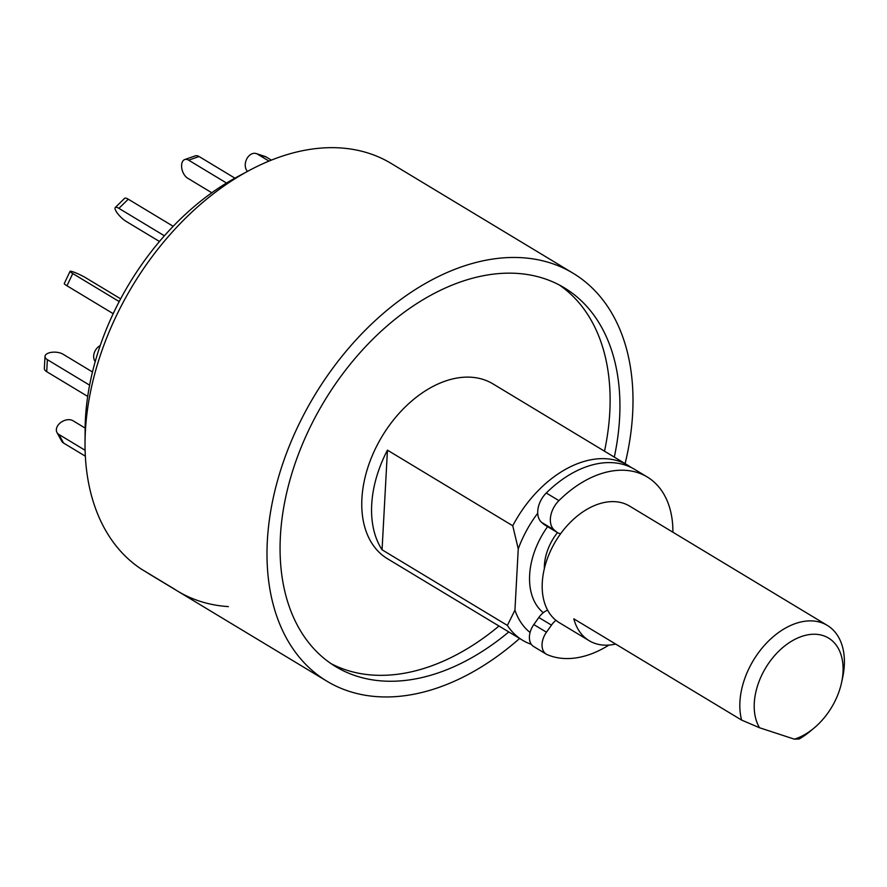 <?xml version="1.0" encoding="UTF-8"?>
<svg xmlns="http://www.w3.org/2000/svg" width="887" height="887" viewBox="0 0 887 887"><rect width="100%" height="100%" fill="white"/><g stroke="black" fill="none" stroke-linecap="round" stroke-linejoin="round"><path stroke-width="1.33" d="M228.391 606.608A238.248 158.174 -58.9 0 1 177.633 591.119L150.391 574.676A238.248 158.174 121.1 0 1 146.688 572.337L173.93 588.78A238.248 158.174 121.1 0 0 177.633 591.119A238.248 158.174 -58.9 0 1 173.93 588.78L141.244 569.055A238.248 158.174 -58.9 0 1 85.03 442.602A238.248 158.174 -58.9 0 1 85.385 431.171A238.248 158.174 -58.9 0 1 249.258 170.448A238.248 158.174 -58.9 0 1 391.134 163.43L573.08 273.229A238.248 158.174 -58.9 0 1 625.113 463.624M249.258 170.448L237.528 176.724A221.107 146.798 121.1 0 0 85.119 429.297L85.03 442.602M519.605 638.474A238.248 158.174 -58.9 0 1 326.904 681.194A238.248 158.174 -58.9 0 1 267.342 540.97A238.248 158.174 -58.9 0 1 381.188 315.24A238.248 158.174 -58.9 0 1 573.08 273.229M614.303 457.104A221.229 146.876 121.1 0 0 619.603 418.01A221.229 146.876 121.1 0 0 564.287 287.798A221.229 146.876 121.1 0 0 324.232 401.323A221.229 146.876 121.1 0 0 335.696 666.625A221.229 146.876 121.1 0 0 508.794 631.954M604.502 451.195A221.229 146.876 121.1 0 0 609.79 412.089A221.229 146.876 121.1 0 0 559.298 284.982M330.873 663.52A221.229 146.876 121.1 0 0 498.993 626.034M531.313 644.328A102.105 67.789 -58.9 0 1 522.543 640.237L387.431 558.71A102.105 67.789 -58.9 0 1 361.907 498.616A102.105 67.789 -58.9 0 1 410.703 401.878A102.105 67.789 -58.9 0 1 492.939 383.871L628.04 465.398A102.105 67.789 -58.9 0 1 631.234 467.516M522.543 640.237A102.105 67.789 -58.9 0 1 507.364 625.413L382.064 549.796A102.105 67.789 -58.9 0 1 371.708 504.537A102.105 67.789 -58.9 0 1 387.453 450.164L512.753 525.769A102.105 67.789 -58.9 0 1 628.04 465.398M507.364 625.413L514.937 610.167L518.252 548.898L512.753 525.769M387.453 450.164L382.064 549.796M518.252 548.898A91.893 61.015 -58.9 0 1 537.722 513.24M530.071 632.475A91.893 61.015 -58.9 0 1 514.937 610.167M543.31 612.706A68.066 45.193 -58.9 0 1 529.639 574.987A68.066 45.193 -58.9 0 1 547.589 526.656M560.639 533.708A17.019 11.298 -58.9 0 1 557.524 532.643L544.884 525.026A17.019 11.298 -58.9 0 1 543.875 524.295L541.624 522.365A20.423 13.56 -58.9 0 1 546.281 493.006A102.105 67.789 -58.9 0 1 634.582 469.345L647.222 476.973A102.105 67.789 -58.9 0 1 672.9 532.222M608.892 645.093A102.105 67.789 -58.9 0 1 547.235 654.639A17.019 11.298 -58.9 0 1 546.314 654.174L533.675 646.545A17.019 11.298 -58.9 0 1 533.819 624.57L538.83 617.496A17.019 11.298 -58.9 0 1 547.601 610.134M546.314 654.174A17.019 11.298 -58.9 0 1 546.459 632.198L533.819 624.57M541.624 522.365L554.264 529.994A20.423 13.56 -58.9 0 1 558.91 500.634A102.105 67.789 -58.9 0 1 647.222 476.973M554.264 529.994L556.515 531.923L543.875 524.295M557.524 532.643A17.019 11.298 -58.9 0 1 556.515 531.923M538.83 617.496L551.47 625.124A17.019 11.298 -58.9 0 1 555.949 620.323M551.47 625.124L546.459 632.198M95.219 361.541A10.212 7.639 120.1 0 1 100.231 345.564M85.352 456.195L63.576 443.056A10.212 7.118 151.5 0 1 61.624 441.05L56.968 432.468A10.212 7.118 151.5 0 1 60.881 422.4A10.212 7.118 151.5 0 1 72.967 420.726L85.13 428.066M85.108 450.274L58.919 434.464A10.212 7.118 151.5 0 1 56.968 432.468M87.702 396.411L46.723 371.686A10.212 4.779 -176.9 0 1 44.35 368.404L45.004 356.386A10.212 4.779 -176.9 0 1 51.845 352.283A10.212 4.779 -176.9 0 1 63.021 354.201L92.481 371.975M89.609 385.158L47.366 359.667A10.212 4.779 -176.9 0 1 45.004 356.386M113.203 313.676L66.968 285.78A10.212 1.153 -154.7 0 1 64.274 283.552L70.062 271.322A10.212 1.153 -154.7 0 1 75.983 272.963A10.212 1.153 -154.7 0 1 85.828 277.831L120.654 298.841M119.202 301.58L72.756 273.551A10.212 1.153 -154.7 0 1 70.062 271.322M164.405 235.809L118.913 208.356A10.212 2.772 -134.4 0 0 115.266 207.503A10.212 2.772 -134.4 0 0 117.771 213.712A10.212 2.772 -134.4 0 0 125.899 221.24L159.483 241.497M173.187 226.296L128.282 199.198A10.212 2.772 -134.4 0 0 124.635 198.333L115.266 207.503M226.518 183.032L188.632 160.17A10.212 5.954 -109.2 0 0 184.773 159.538A10.212 5.954 -109.2 0 0 181.757 168.142A10.212 5.954 -109.2 0 0 187.656 178.187L211.816 192.767M234.911 178.154L199.065 156.522A10.212 5.954 -109.2 0 0 195.218 155.89L184.773 159.538M268.994 161.09L257.43 154.116A10.212 7.551 -71.9 0 0 256.265 153.584A10.212 7.551 -71.9 0 0 246.653 159.139A10.212 7.551 -71.9 0 0 247.462 171.413M271.378 160.126L266.144 156.966A10.212 7.551 -71.9 0 0 264.98 156.434L256.265 153.584M544.363 568.556A42.543 28.251 -58.9 0 1 544.418 565.252A42.543 28.251 -58.9 0 1 557.468 532.621M741.61 720.078L573.822 618.827A68.066 45.193 121.1 0 0 589.156 640.691L559.298 622.674A68.066 45.193 -58.9 0 1 542.279 582.604A68.066 45.193 -58.9 0 1 574.809 518.119A68.066 45.193 -58.9 0 1 629.637 506.111L827.283 625.379A68.066 45.193 -58.9 0 1 842.65 677.568L841.608 682.436A57.855 38.418 121.1 0 0 793.433 640.126A57.855 38.418 121.1 0 0 759.538 727.75L741.61 720.078A68.066 45.193 -58.9 0 1 739.924 701.872A68.066 45.193 -58.9 0 1 772.455 637.387A68.066 45.193 -58.9 0 1 827.283 625.379M814.1 728.016L810.286 731.21A68.066 45.193 -58.9 0 1 799.242 738.949L794.397 739.17A57.855 38.418 121.1 0 0 814.1 728.016A57.855 38.418 121.1 0 0 841.608 682.436M589.156 640.691A68.066 45.193 121.1 0 0 615.633 644.062M794.397 739.17L759.538 727.75M546.281 493.006L558.91 500.634M58.919 434.464L63.576 443.056M47.366 359.667L46.723 371.686M72.756 273.551L66.968 285.78M128.282 199.198L118.913 208.356M199.065 156.522L188.632 160.17M266.144 156.966L257.43 154.116M326.904 681.194L177.633 591.119"/></g></svg>
